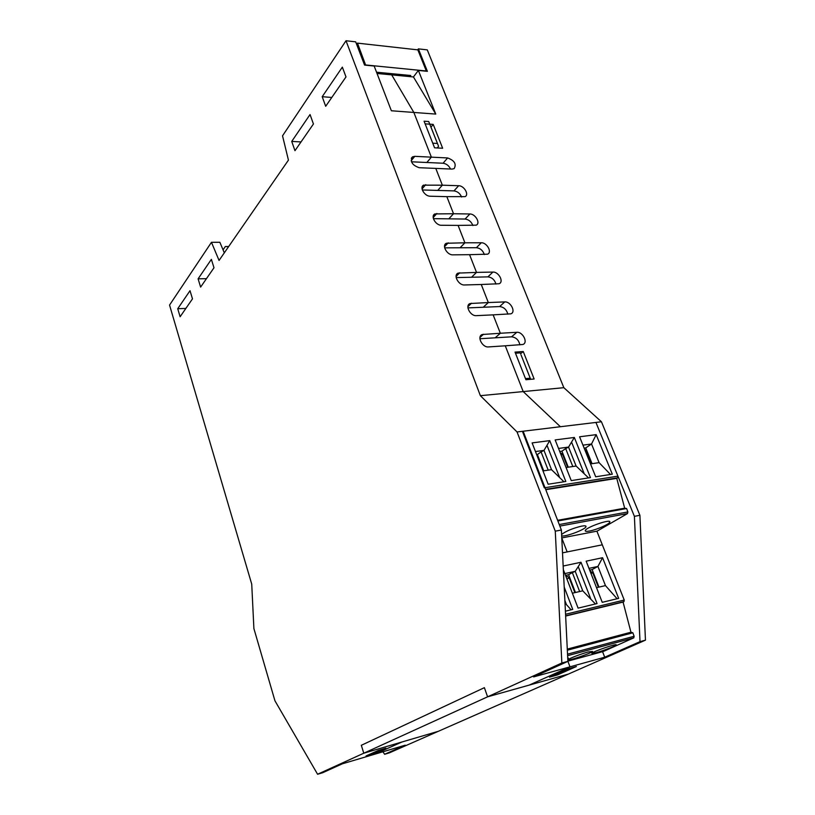 <?xml version="1.0" encoding="UTF-8"?>
<svg xmlns="http://www.w3.org/2000/svg" width="815" height="815" viewBox="0 0 815 815"><rect width="100%" height="100%" fill="white"/><g stroke="black" fill="none" stroke-linecap="round" stroke-linejoin="round"><path stroke-width="1.22" d="M450.522 169.031C448.892 165.649 446.406 163.713 443.065 163.234L426.856 162.491L431.369 157.152L413.857 112.45L391.689 74.868L413.439 76.946L435.77 114.08L413.857 112.45L431.369 157.152L447.629 157.947C454.485 160.494 456.655 164.059 454.128 168.634L452.05 169.092L419.185 167.707C412.176 165.201 409.935 161.584 412.471 156.867L414.784 156.337L431.369 157.152L426.856 162.491L411.473 161.798M433.213 124.41L442.657 148.249L434.568 147.81L425.135 123.86L433.213 124.41L430.982 127.14L438.572 146.323L428.71 121.527L424.085 121.201L432.745 143.185L437.38 143.45M523.25 351.53L534.131 378.995L525.92 379.729L515.039 352.111L523.25 351.53L520.561 353.781M417.657 49.847L418.38 48.869L427.396 71.333L418.37 70.436L435.77 114.08M418.38 48.869L427.284 49.878L563.837 387.685L523.199 391.577L505.269 345.805L488.46 346.925C482.236 347.679 476.571 336.31 482.246 334.507L500.349 333.254L493.146 314.865L476.368 315.649C470.296 316.271 464.672 305.411 470.051 303.526L488.328 302.548L481.257 284.496L464.509 284.965C458.57 285.454 452.987 275.083 458.091 273.106L476.51 272.404L469.572 254.677L452.865 254.84C447.058 255.207 441.516 245.295 446.365 243.257L464.917 242.799L458.101 225.398L441.424 225.266C435.76 225.521 430.259 216.026 434.853 213.938L453.537 213.734L446.844 196.649L430.208 196.221C424.656 196.374 419.216 187.277 423.555 185.148L442.351 185.188L435.781 168.41L442.351 185.188L458.651 185.718C464.051 185.606 469.399 194.653 465.09 196.639L446.844 196.649L453.537 213.734L469.868 213.988C475.379 213.785 480.779 223.208 476.245 225.154L458.101 225.398L464.917 242.799L481.288 242.768C486.922 242.452 492.362 252.283 487.584 254.178L469.572 254.677L476.51 272.404L492.912 272.067C498.668 271.639 504.159 281.909 499.137 283.732L481.257 284.496L488.328 302.548L504.75 301.907C510.638 301.356 516.17 312.084 510.883 313.826L493.146 314.865L500.349 333.254L516.812 332.296C522.823 331.613 528.405 342.84 522.843 344.49L505.269 345.805L523.199 391.577L560.394 426.724L523.199 391.577L480.371 395.683L517.046 431.96L555.27 531.166L561.851 663.002L487.584 696.825L484.385 687.666L361.32 745.287L363.775 753.213L317.585 774.25L274.95 700.808L253.893 628.559L251.733 584.141L169.551 305.085L211.462 242.3L219.062 260.433L288.439 160.127L282.53 135.83L346.008 40.75L480.371 395.683M418.37 70.436L413.439 76.946M461.606 197.026C460.037 193.43 457.49 191.382 453.986 190.893L437.737 190.415L442.351 185.188L437.737 190.415L422.323 189.966M472.873 225.521C471.376 221.7 468.778 219.541 465.09 219.041L448.81 218.838L453.537 213.734L448.81 218.838L433.386 218.654M484.334 254.545C482.908 250.48 480.269 248.198 476.398 247.699L460.078 247.78L464.917 242.799L460.078 247.78L444.664 247.862M495.968 284.089C494.654 279.789 491.965 277.375 487.91 276.866L471.559 277.243L476.51 272.404L471.559 277.243L456.176 277.599M507.816 314.183C506.614 309.629 503.884 307.092 499.636 306.562L483.254 307.255L488.328 302.548L483.254 307.255L467.922 307.897M519.848 344.847C518.788 340.028 516.027 337.349 511.576 336.819L495.163 337.818L500.349 333.254L495.163 337.818L479.903 338.745M317.585 774.25L322.689 772.732L342.29 763.828L405.238 745.175L384.588 754.283L389.315 752.877L438.338 731.3L401.866 742.017L374.34 754.333L401.866 742.017L363.775 753.213L361.32 745.287L484.385 687.666L487.584 696.825L529.006 685.17L569.991 666.843L567.882 661.23L569.991 666.843L529.006 685.17L568.361 674.087L645.449 640.162L639.907 515.304L601.439 421.763L563.837 387.685M369.317 754.496L381.033 749.627M381.114 749.678L385.383 748.425L369.755 754.782M557.511 674.922L549.493 677.163L568.289 668.779L576.378 666.527L557.511 674.922L557.328 674.433M565.63 615.824L623.954 601.633L624.239 600.044L602.295 544.807L562.513 552.855L567.159 551.918L561.78 537.992L567.159 551.918L602.295 544.807L596.916 531.237L627.489 513.582L559.854 526.082L627.499 513.582L627.866 511.942L626.592 508.519L557.878 520.979M523.138 431.227L595.938 422.435L634.396 516.343L640.009 641.65L604.71 657.216L533.631 676.908L567.892 661.352L561.382 530.025L523.138 431.227L517.046 431.96M602.56 651.654L604.71 657.216M384.588 754.283L382.989 751.766M634.396 516.343L639.907 515.304M545.632 489.326L617.587 477.845L617.933 476.143L595.938 422.435L601.439 421.763M640.009 641.65L645.449 640.162M377.019 73.472L391.689 74.868L413.857 112.45L391.373 110.769L374.166 66.035L364.56 65.078L355.686 41.84L346.008 40.75M437.207 147.953L438.572 146.323M521.019 354.841L530.657 379.301L521.019 354.841M530.188 378.201L525.481 378.608L515.477 353.211L520.174 352.875M342.341 67.146L345.998 76.916L325.684 106.286L322.2 96.7L342.341 67.146M332.286 96.74L331.695 97.586M331.644 97.454L322.2 96.7M310.046 114.538L313.439 123.992L294.969 150.694L291.729 141.423L310.046 114.538M301.489 141.26L300.949 142.044M300.908 141.912L291.729 141.423M211.37 259.364L213.988 267.768L200.622 287.094L198.096 278.842L211.37 259.364M206.776 278.19L206.368 278.791M206.327 278.669L198.096 278.842M190.017 290.7L192.483 298.861L180.115 316.74L177.731 308.722L190.017 290.7M186.054 307.999L185.779 308.549M185.749 308.437L177.731 308.722M224.319 252.823L219.867 242.289L211.462 242.3M572.201 667.689L554.821 675.543L550.227 676.837L567.525 669.125L572.15 667.831M378.405 750.401L385.882 748.19L373.494 753.753L366.088 755.943L378.405 750.401M567.892 661.352L561.851 663.002M561.382 530.025L555.27 531.166M365.66 65.19L357.469 43.124L356.644 44.336M365.813 64.976L426.316 70.997L417.84 49.868L357.469 43.124M387.624 74.481L388.449 73.36M376.54 72.209L410.76 75.5L409.925 76.61M568.361 674.087L487.584 696.825L363.775 753.213L438.338 731.3L568.361 674.087M228.567 246.69L225.327 246.538L228.679 246.527M225.327 246.538L223.055 249.838M582.949 445.153L591.527 444.002L599.086 462.645L610.496 474.473M596.173 434.65L612.309 474.187L595.694 476.785L579.577 436.789L596.173 434.65L591.527 444.002L585.71 447.924L592.067 463.674M617.933 476.143L544.288 487.818L522.425 431.308L595.938 422.435M548.2 470.153L541.089 451.918L543.982 450.4L535.465 451.541M617.587 477.845L616.761 478.364L624.677 508.183L626.592 508.519M590.508 463.908L599.086 462.645M541.089 451.918L537.38 454.526L543.707 470.815M589.51 531.044C596.499 529.801 609.263 524.228 609.773 522.17C611.841 518.36 585.985 527.203 585.272 530.545C585.027 531.441 586.443 531.604 589.51 531.044M549.748 440.63L565.824 481.471L548.159 484.232L532.114 442.902L549.748 440.63L543.982 450.4L551.511 469.664L563.939 481.757M542.994 470.917L551.511 469.664M559.447 477.04L547.14 445.693M555.158 439.927L574.331 437.461L590.447 477.61L571.254 480.616L555.158 439.927M566.068 467.515L576.103 466.037L588.552 477.906M574.331 437.461L568.554 447.089L558.519 448.444M584.039 473.271L571.712 442.453M572.802 466.516L565.671 448.586L568.554 447.089L576.103 466.037M565.671 448.586L561.922 451.174L559.722 451.469M561.922 451.174L568.269 467.189M584.151 448.138L585.71 447.924M557.623 520.296L624.677 508.183M545.775 489.703L616.761 478.364M561.678 535.852C565.019 537.187 585.414 529.516 585.995 526.694C586.26 525.757 584.803 525.573 581.625 526.133C572.782 528.263 566.109 531.034 561.606 534.446M561.423 530.85L561.454 531.4M537.38 454.526L536.667 454.627M584.64 449.36L586.301 450.889L591.486 463.766M567.668 467.28L562.493 454.189L560.19 452.651M537.564 456.95L543.096 470.907M567.882 661.128L602.968 651.542M588.98 568.371L597.925 566.435L605.474 585.608L617.108 598.75M602.57 557.715L618.667 598.373L602.244 602.326L586.168 561.178L602.57 557.715L597.925 566.435L592.118 569.573L598.974 587.095M567.535 654.17L634.121 636.291L632.858 632.786L567.342 650.207M623.954 601.633L623.067 602.071L630.953 632.216L632.858 632.786M634.121 636.291L633.754 637.85L567.607 655.678L633.836 637.809M603.487 651.399L633.754 637.85M596.519 587.666L605.474 585.608M595.928 652.764C602.754 650.951 615.305 646.142 616.069 645.042C618.544 642.801 592.933 651.491 591.792 653.273L595.928 652.764M564.999 603.008L571.111 609.814M565.406 611.179L572.731 609.416L564.214 587.106M566.354 604.373L564.877 600.482M563.165 566.028L580.983 562.269L597.059 603.569L578.09 608.133L563.348 569.685M572.364 593.208L582.756 590.824L595.429 603.966M580.983 562.269L575.227 571.335L564.846 573.587M590.661 598.638L578.365 566.934M579.638 591.537L572.354 572.629L575.227 571.335L582.756 590.824M572.354 572.629L568.605 574.687L565.518 575.349M568.605 574.687L575.451 592.505M589.663 570.113L592.118 569.573M567.281 649.107L630.953 632.216M565.651 616.059L623.067 602.071M588.308 651.939C581.289 653.793 568.585 658.673 567.953 659.743C565.661 661.953 591.283 653.304 592.566 651.44L588.308 651.939M567.709 657.736L568.33 658.031L567.749 658.469M598.404 587.228L592.709 572.67L590.121 571.295M574.86 592.637L569.176 577.825L567.148 576.317L565.987 576.562M458.651 185.718L453.986 190.893M469.868 213.988L465.09 219.041M481.288 242.768L476.398 247.699M492.912 272.067L487.91 276.866M504.75 301.907L499.636 306.562M516.812 332.296L511.576 336.819M447.629 157.947L443.065 163.234M422.058 188.907L425.736 184.659M433.173 217.564L436.871 213.479M444.511 246.731L448.219 242.839M456.084 276.428L459.782 272.74M467.902 306.654L471.559 303.2M479.964 337.451L483.55 334.231M411.157 160.738L414.784 156.337M561.78 537.931L597.201 531.105M559.263 524.544L627.866 511.942M586.301 450.889L585.476 451.439M562.493 454.189L561.158 455.096M565.641 615.845L623.893 601.674M624.239 600.044L565.559 614.266M592.709 572.67L591.018 573.577M569.176 577.825L566.934 579.047M422.272 186.645L423.555 185.148M433.458 215.476L434.853 213.938M444.858 244.836L446.365 243.257M456.471 274.737L458.091 273.106M468.309 305.177L470.051 303.526M480.381 336.188L482.246 334.507M411.28 158.314L412.471 156.867M609.508 521.508L609.773 522.17M585.73 526.011L585.995 526.694M590.722 571.172L590.182 571.458"/></g></svg>

